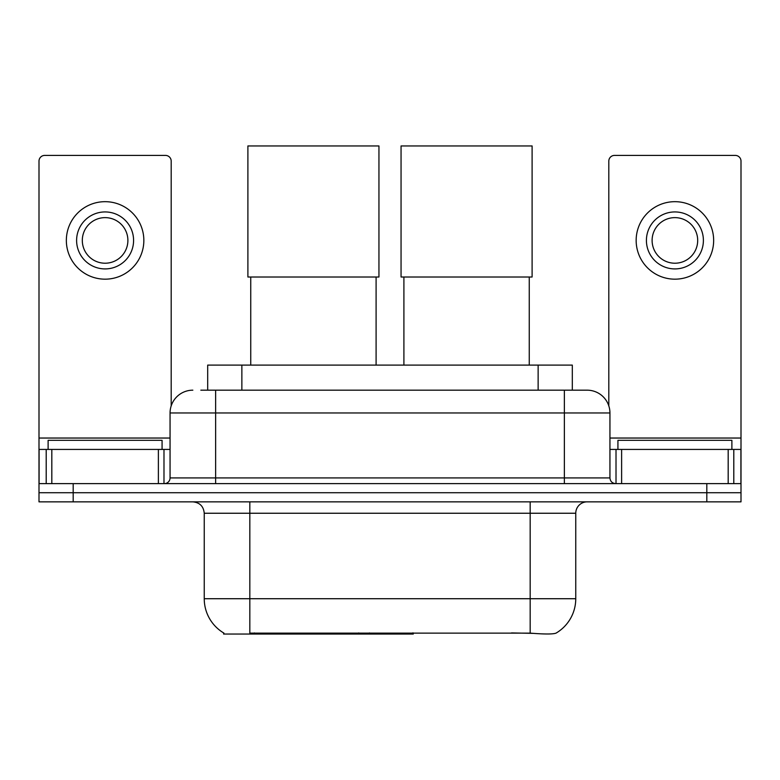 <?xml version="1.0" encoding="UTF-8"?>
<svg xmlns="http://www.w3.org/2000/svg" width="780" height="780" viewBox="0 0 780 780"><rect width="100%" height="100%" fill="white"/><g stroke="black" fill="none" stroke-linecap="round" stroke-linejoin="round"><path stroke-width="1.17" d="M413.264 632.931L413.264 634.052L223.616 634.052L223.616 632.931M207.685 390.175L207.685 365.098L572.315 365.098L572.315 390.175M223.957 633.126A39.887 39.887 0 0 1 204.243 598.718L249.824 598.718L249.824 633.126L530.176 633.126C544.45 634.276 553.069 634.276 556.042 633.126A39.887 39.887 0 0 0 575.757 598.718L575.757 513.25A11.398 11.398 0 0 1 587.155 501.852M204.243 598.718L204.243 513.25C203.57 506.327 199.768 502.525 192.845 501.852M73.183 501.852L741 501.852L741 492.736L39 492.736L39 501.852L73.183 501.852L73.183 492.736L39 492.736L39 449.426L51.821 449.426L51.821 483.619M533.003 633.36L511.543 632.931M201.347 390.175L587.155 390.175A22.795 22.795 0 0 1 609.941 412.961L609.941 477.925C610.282 481.387 612.183 483.278 615.644 483.619M200.83 390.175L215.641 390.175L215.641 412.961L170.059 412.961L170.059 477.925A5.694 5.694 0 0 1 164.356 483.619M192.845 390.175A22.795 22.795 0 0 0 170.059 412.961M706.817 501.852L706.817 492.736L741 492.736L741 449.426L741 483.619L39 483.619M706.817 483.619L706.817 492.736L73.183 492.736L73.183 483.619M609.941 412.961L564.359 412.961L564.359 390.175L587.155 390.175M162.074 449.426L162.074 440.31L48.116 440.31L48.116 449.426M158.379 483.619L158.379 449.426L51.821 449.426M171.191 405.844L171.191 161.109A5.694 5.694 0 0 0 165.496 155.415L44.694 155.415A5.694 5.694 0 0 0 39 161.109L39 449.426M158.379 449.426L170.059 449.426M105.095 211.936A28.489 28.489 0 0 0 76.606 240.425A28.489 28.489 0 0 0 105.095 268.915A28.489 28.489 0 0 0 133.585 240.425A28.489 28.489 0 0 0 105.095 211.936M105.095 217.63A22.795 22.795 0 0 0 82.309 240.425A22.795 22.795 0 0 0 105.095 263.221A22.795 22.795 0 0 0 127.891 240.425A22.795 22.795 0 0 0 105.095 217.63M105.095 279.172A38.747 38.747 0 0 0 143.842 240.425A38.747 38.747 0 0 0 105.095 201.679A38.747 38.747 0 0 0 66.349 240.425A38.747 38.747 0 0 0 105.095 279.172M731.884 449.426L731.884 440.31L617.926 440.31L617.926 449.426M250.741 277.007L250.741 365.098M376.096 277.007L376.096 365.098M247.894 145.948L378.944 145.948L378.944 277.007L247.894 277.007L247.894 145.948M403.904 277.007L403.904 365.098M529.259 277.007L529.259 365.098M401.056 145.948L532.106 145.948L532.106 277.007L401.056 277.007L401.056 145.948M728.179 483.619L728.179 449.426L621.621 449.426L621.621 483.619M728.179 449.426L741 449.426L741 161.109A5.694 5.694 0 0 0 735.306 155.415L614.504 155.415A5.694 5.694 0 0 0 608.809 161.109L608.809 405.844M609.941 449.426L621.621 449.426M674.905 211.936A28.489 28.489 0 0 0 646.415 240.425A28.489 28.489 0 0 0 674.905 268.915A28.489 28.489 0 0 0 703.394 240.425A28.489 28.489 0 0 0 674.905 211.936M674.905 217.63A22.795 22.795 0 0 0 652.109 240.425A22.795 22.795 0 0 0 674.905 263.221A22.795 22.795 0 0 0 697.691 240.425A22.795 22.795 0 0 0 674.905 217.63M674.905 279.172A38.747 38.747 0 0 0 713.651 240.425A38.747 38.747 0 0 0 674.905 201.679A38.747 38.747 0 0 0 636.158 240.425A38.747 38.747 0 0 0 674.905 279.172M358.732 632.931L358.732 634.052M254.387 634.052L254.387 632.931M241.868 390.175L241.868 365.098M538.132 390.175L538.132 365.098M369.437 632.931L369.437 634.052M412.571 632.931L412.571 634.052M530.176 501.852L530.176 513.25L204.243 513.25M575.757 513.25L530.176 513.25L530.176 598.718L575.757 598.718M530.176 633.126L530.176 598.718L249.824 598.718L249.824 501.852M215.641 483.619L215.641 477.925L609.941 477.925M170.059 477.925L215.641 477.925L215.641 412.961L564.359 412.961L564.359 483.619M170.059 438.038L39 438.038M163.985 449.426L163.985 483.619M39.088 449.426L39.088 483.619M46.205 483.619L46.205 449.426M741 438.038L609.941 438.038M740.912 483.619L740.912 449.426M733.795 449.426L733.795 483.619M616.015 483.619L616.015 449.426"/></g></svg>
